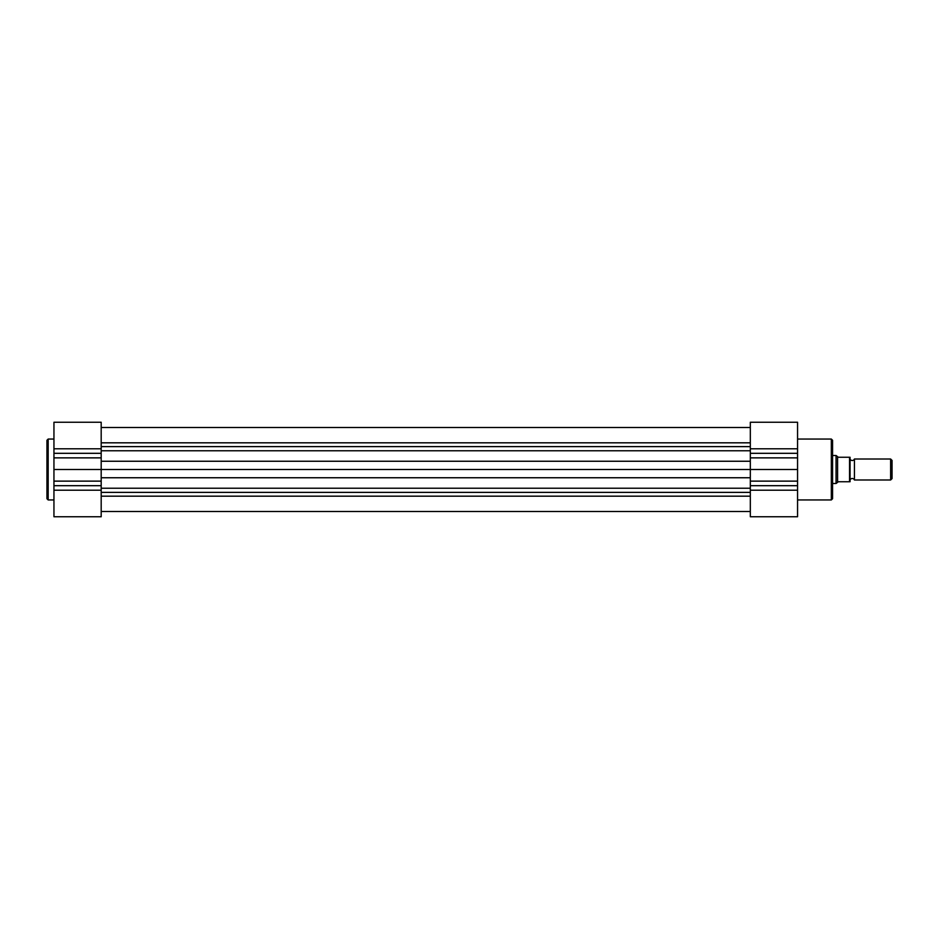 <?xml version="1.0" encoding="UTF-8"?>
<svg xmlns="http://www.w3.org/2000/svg" width="939" height="939" viewBox="0 0 939 939"><rect width="100%" height="100%" fill="white"/><g stroke="black" fill="none" stroke-linecap="round" stroke-linejoin="round"><path stroke-width="1.41" d="M101.189 496.179L750.32 496.179M101.189 516.743L53.946 516.743L101.189 516.743L101.189 469.5L750.32 469.5L750.32 516.743L797.563 516.743L797.563 422.257L750.32 422.257L750.32 469.5L797.563 469.5M101.189 442.821L750.32 442.821M46.95 469.5L46.95 440.285L48.171 439.053L48.171 499.947L46.95 498.715L46.95 469.5M101.189 436.259L101.189 448.795L53.946 448.795L53.946 422.257L101.189 422.257L101.189 436.259M53.946 516.743L53.946 448.795M53.946 469.5L101.189 469.5L101.189 448.795M797.563 499.947L831.332 499.947L831.332 439.053L832.564 440.285L832.564 498.715L832.564 454.629M854.431 459.007A2.348 2.348 0 0 1 850.053 459.007L850.053 479.993A2.348 2.348 0 0 1 854.431 479.993L890.63 479.993L890.63 459.007L854.431 459.007L854.431 479.993M890.63 459.007L892.05 460.427L892.05 478.573L890.63 479.993M832.564 455.497L836.062 455.497L836.062 483.503L832.564 483.503M850.053 457.258L850.053 481.742M836.062 455.497L838.339 457.258L849.537 457.258L849.537 481.742L838.339 481.742L836.062 483.503M837.588 456.953L837.588 482.047M101.189 446.624L750.32 446.624M101.189 488.233L750.32 488.233M101.189 492.376L750.32 492.376M101.189 477.751L750.32 477.751M101.189 461.249L750.32 461.249M101.189 450.767L750.32 450.767M101.189 490.205L53.946 490.205M101.189 485.686L53.946 485.686M101.189 453.314L53.946 453.314M101.189 457.868L53.946 457.868M101.189 481.132L53.946 481.132M750.32 448.795L797.563 448.795M750.32 485.686L797.563 485.686M750.32 490.205L797.563 490.205M750.32 481.132L797.563 481.132M750.32 457.868L797.563 457.868M750.32 453.314L797.563 453.314M101.189 511.497L750.32 511.497M101.189 427.503L750.32 427.503L101.189 427.503M53.946 439.053L48.171 439.053M53.946 499.947L48.171 499.947M797.563 439.053L831.332 439.053M750.32 422.257L797.563 422.257M831.332 499.947L832.564 498.715"/></g></svg>
